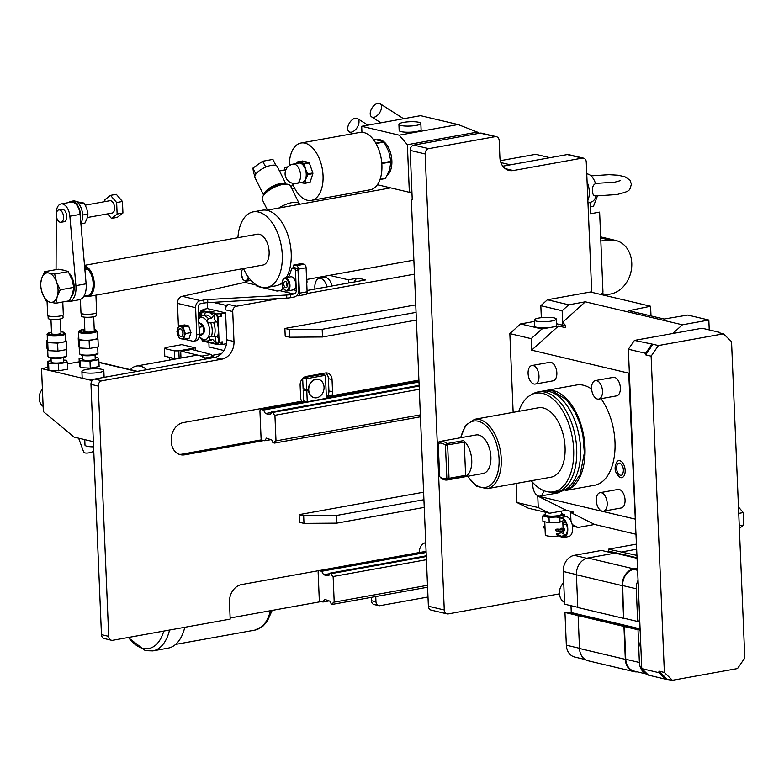 <?xml version="1.0" encoding="UTF-8"?>
<svg xmlns="http://www.w3.org/2000/svg" width="784" height="784" viewBox="0 0 784 784"><rect width="100%" height="100%" fill="white"/><g stroke="black" fill="none" stroke-linecap="round" stroke-linejoin="round"><path stroke-width="1.18" d="M233.985 341.501A15.67 12.603 -76.7 0 1 221.862 359.16L101.861 380.789A4.704 3.783 103.3 0 0 98.225 386.081L108.711 636.373A4.704 3.783 103.3 0 0 111.455 640.254L104.203 638.539A4.704 3.783 -76.7 0 1 101.459 634.658L90.964 384.366A4.704 3.783 -76.7 0 1 91.493 381.7A4.704 3.783 -76.7 0 1 92.512 380.22A4.704 3.783 -76.7 0 1 94.599 379.064L214.6 357.435A15.67 12.603 103.3 0 0 226.478 343.696A15.67 12.603 103.3 0 0 226.723 339.776L233.985 341.501L232.721 311.552L225.469 309.837A4.704 3.783 -76.7 0 1 229.104 304.545L225.273 305.231L213.062 302.34M371.42 600.691L375.957 601.769A4.704 3.783 103.3 0 0 378.711 605.65L374.174 604.572A4.704 3.783 -76.7 0 1 371.42 600.691L371.283 597.379M307.044 290.492L365.697 279.917L357.984 278.095A4.704 3.783 103.3 0 0 354.476 281.946M223.95 350.526L209.063 346.998L208.877 342.549M348.547 283.014L348.41 279.819L357.984 278.095M348.41 279.819L329.525 275.351M232.721 311.552A4.704 3.783 103.3 0 1 236.366 306.26L279.212 298.537M306.809 293.559L414.462 274.155M225.469 309.837L225.273 305.231M207.201 302.683L207.446 308.612L225.596 312.904L226.723 339.776M226.478 343.696L222.411 344.421L222.303 341.824L219.118 342.402A20.374 11.437 79.8 0 1 217.687 344.637L202.615 341.069A20.374 11.437 -100.2 0 1 201.684 339.501M225.596 312.904L221.127 313.718L221.235 316.315L218.05 316.893L219.118 342.402M222.411 344.421L220.882 344.058A20.374 11.437 -100.2 0 0 222.303 341.824M220.882 344.058L217.687 344.637M207.446 308.612L202.978 309.415L203.007 310.052M200.067 316.648L199.9 312.591A20.374 11.437 -100.2 0 1 201.331 310.356L216.404 313.923A20.374 11.437 79.8 0 1 218.05 316.893M201.331 310.356L204.516 309.778L202.978 309.415M221.127 313.718L216.404 313.923M214.081 312.042L209.387 311.199L214.081 312.042M221.235 316.315A20.374 11.437 -100.2 0 0 219.589 313.355M218.579 340.285A3.92 2.195 79.8 0 1 217.001 343.608A3.92 2.195 79.8 0 1 214.522 341.471L212.709 339.452L209.289 339.933L209.593 336.983L214.159 336.238L217.452 336.885A3.92 2.195 79.8 0 1 218.579 340.285M217.678 318.784A3.92 2.195 79.8 0 1 216.815 321.724L210.739 322.93C207.231 322.606 206.447 321.195 208.397 318.706L211.807 317.951L213.444 315.648A3.92 2.195 79.8 0 1 214.708 314.394A3.92 2.195 79.8 0 1 217.678 318.784M200.684 316.266A3.92 2.195 79.8 0 1 200.439 314.707A3.92 2.195 79.8 0 1 202.007 311.385A3.92 2.195 79.8 0 1 204.487 313.522L204.33 315.286M198.783 322.283L203.095 326.595L203.389 333.69L199.136 336.512L204.653 341.001L207.054 341.079A12.936 7.262 79.8 0 0 209.289 339.933M211.229 318.196A12.936 7.262 -100.2 0 0 205.3 315.119L202.468 315.629L198.617 318.275M201.89 315.756A3.92 2.195 79.8 0 1 201.713 314.472A3.92 2.195 79.8 0 1 202.684 311.444M216.707 321.822A3.92 2.195 79.8 0 1 214.414 317.481A3.92 2.195 79.8 0 1 215.384 314.453M217.609 343.323A3.92 2.195 79.8 0 1 215.316 338.982A3.92 2.195 79.8 0 1 216.061 336.169M201.018 323.625A5.488 3.077 79.8 0 1 204.134 327.918A5.488 3.077 79.8 0 1 203.399 333.621M202.066 324.821A4.861 2.724 79.8 0 1 203.605 332.328M203.095 326.595L199.391 327.261L199.293 334.66M198.969 326.771L199.391 327.261M203.389 333.69L199.685 334.356M199.283 334.082A7.84 4.4 79.8 0 1 196.137 340.726L193.579 341.187A7.84 4.4 -100.2 0 0 196.725 334.543L195.598 307.671A6.272 5.037 103.3 0 1 200.449 300.615L203.82 300.007A7.84 1.539 177.6 0 1 207.672 299.566L207.799 302.644A7.84 1.539 -2.4 0 0 203.948 303.075L200.577 303.682A3.136 2.519 103.3 0 0 198.156 307.21L199.283 334.082L196.725 334.543M178.429 326.673L177.458 303.379A6.272 5.037 103.3 0 1 182.3 296.313L244.882 282.387A3.136 2.519 -76.7 0 0 246.578 281.27M184.054 339.149L192.511 341.148A7.84 4.4 -100.2 0 0 193.579 341.187M282.759 287.248L282.583 287.209A3.136 2.519 -76.7 0 1 280.153 290.737L276.693 290.982L256.966 286.307L257.338 285.866L257.358 286.405M290.639 297.665L294.01 297.058A6.272 5.037 -76.7 0 0 298.861 289.992L298.018 270.039L295.47 270.5L296.303 290.452A3.136 2.519 -76.7 0 1 293.882 293.99L290.511 294.598L290.639 297.665A7.84 1.539 177.6 0 1 286.777 298.096L207.799 302.644M207.672 299.566L286.65 295.029A7.84 1.539 -2.4 0 0 290.511 294.598M279.947 284.278A37.622 21.119 -100.2 0 0 281.985 283.632M293.147 267.824A37.622 21.119 -100.2 0 0 293.765 265.002L296.489 265.649L304.153 264.267A3.136 1.764 79.8 0 1 306.093 267.765L307.103 291.795A3.136 1.764 79.8 0 1 305.838 294.451L298.185 295.833A3.136 1.764 -100.2 0 0 299.439 293.177L298.43 269.147A3.136 1.764 -100.2 0 0 296.489 265.649M296.734 295.578L297.753 295.813A3.136 1.764 -100.2 0 0 298.185 295.833M261.905 287.326L277.703 291.07M298.018 270.039A1.568 0.882 -100.2 0 0 297.048 268.285L294.245 267.618L291.697 268.079A39.19 22.001 79.8 0 1 288.336 277.232M304.153 264.267L301.428 263.62L293.765 265.002M587.098 181.986A15.67 8.8 79.8 0 1 589.303 191.629A15.67 8.8 -100.2 0 1 587.873 200.41L586.265 162.023A4.704 3.783 103.3 0 0 583.512 158.143L568.547 154.595A4.704 3.783 103.3 0 0 567.273 154.566L582.238 158.113L513.304 170.54A15.67 12.603 -76.7 0 1 509.051 170.432A15.67 12.603 -76.7 0 1 499.898 157.476L499.183 140.591A4.704 3.783 103.3 0 0 496.439 136.7A4.704 3.783 103.3 0 0 495.165 136.671L480.19 133.133A4.704 3.783 -76.7 0 1 481.474 133.162L496.439 136.7M502.799 166.188L567.273 154.566M411.914 191.855L409.356 192.305L407.366 144.707L477.329 132.094L479.602 133.231L413.815 145.099A4.704 3.783 103.3 0 0 410.179 150.391L412.237 199.528L411.326 199.312L412.217 199.156M586.755 173.901A14.269 8.007 79.8 0 1 595.556 183.632C593.282 184.701 592.263 187.121 592.498 190.904C592.567 194.501 593.762 196.167 596.065 195.902M587.99 203.183L591.665 201.851A14.269 8.007 -100.2 0 0 596.046 195.98M587.873 200.41L591.724 292.314M428.378 606.228L444.263 609.991A4.704 3.783 103.3 0 0 447.007 613.872L431.131 610.109A4.704 3.783 -76.7 0 1 428.378 606.228L411.326 199.312M271.538 412.453L265.423 413.55L263.473 410.052L260.758 409.405L259.916 410.728L261.072 438.364L262.042 440.118L263.855 440.549L184.71 454.808A15.67 12.603 103.3 0 1 180.457 454.71A15.67 12.603 103.3 0 1 171.294 441.755L171.235 440.226A15.67 12.603 103.3 0 1 183.358 422.566L301.654 401.241A7.84 6.301 103.3 0 1 300.644 397.557L300.125 385.277A7.84 6.301 103.3 0 1 306.191 376.447L325.34 372.998A7.84 6.301 103.3 0 1 327.467 373.047A7.84 6.301 103.3 0 1 332.044 379.525L332.553 391.804A7.84 6.301 103.3 0 1 331.857 395.802L418.901 380.113M418.989 382.024L263.473 410.052M420.361 414.873L275.997 440.892L274.919 415.285A2.822 1.588 79.8 0 1 273.273 412.364L271.558 411.963A2.822 1.588 79.8 0 1 270.421 414.148A2.822 1.588 79.8 0 1 269.804 414.05L269.5 414.52L265.423 413.55M419.293 389.266L274.919 415.285M420.44 416.784L274.557 443.078A2.822 1.588 79.8 0 1 275.694 440.892A2.822 1.588 79.8 0 1 275.997 440.892M270.852 439.667L264.767 440.765L266.452 438.119L270.872 439.706A2.822 1.588 79.8 0 1 272.852 442.676L274.557 443.078M179.115 454.289A15.67 12.603 103.3 0 0 181.986 454.171L261.846 439.775M299.645 401.604A7.84 6.301 103.3 0 0 300.311 402.27M314.08 397.664A9.408 7.556 -76.7 0 1 313.943 397.635A9.408 7.556 -76.7 0 1 308.514 390.628A9.408 7.556 -76.7 0 1 308.455 389.864A9.408 7.556 103.3 0 1 308.445 389.089L306.73 389.501L306.279 378.75L325.429 375.301L326.399 398.331L307.25 401.78L306.799 391.03L303.173 390.177L303.624 400.918L305.437 401.349L260.758 409.405M418.94 380.897L326.369 397.576M325.429 375.301L321.803 374.438L303.379 377.761M305.437 401.349L307.25 401.78M306.799 391.03L308.514 390.628M308.357 389.207L308.416 390.736M326.644 397.527A7.84 6.301 103.3 0 0 328.927 390.942L328.408 378.662A7.84 6.301 103.3 0 0 325.566 372.959M306.73 389.501L303.104 388.639L302.673 378.398M308.318 389.217A5.488 4.41 103.3 0 0 308.318 389.246L303.173 390.177M415.755 304.868L284.886 328.457L289.423 329.535L322.175 329.3L416.069 312.375M322.175 329.3L322.498 336.983L289.737 337.208L285.2 336.13L284.886 328.457M111.455 640.254A4.704 3.783 103.3 0 0 112.739 640.293L230.182 619.115L229.477 602.23A15.67 12.603 103.3 0 1 241.599 584.57L419.548 552.495A8.036 6.458 -76.7 0 1 425.722 542.685M423.605 492.205L299.116 514.637L303.653 515.715L336.414 515.49L423.919 499.712M336.414 515.49L336.738 523.163L303.976 523.389L299.439 522.32L299.116 514.637M314.962 289.061A10.976 6.164 -100.2 0 1 314.854 287.689A10.976 6.164 79.8 0 1 319.255 278.389L324.36 277.467A10.976 6.164 79.8 0 1 332.112 285.974M263.855 440.549L264.767 440.765M270.98 413.834L269.804 414.05M419.126 385.365L271.558 411.963M419.156 386.071L273.273 412.364M327.918 397.302A7.84 6.301 103.3 0 0 329.143 395.156L331.857 395.802M322.498 336.983L416.392 320.058M289.423 329.535L289.737 337.208M590.215 202.38L590.685 213.728L599.623 212.111L602.974 292.138L601.054 294.529M549.947 157.682L535.678 154.311L500.319 160.681M510.374 164.816L500.878 162.572M281.975 282.828A38.406 21.56 79.8 0 1 275.801 285.827L266.864 287.434A38.406 21.56 79.8 0 0 282.279 254.908A38.406 21.56 -100.2 0 0 253.242 211.847L262.179 210.239A38.406 21.56 -100.2 0 1 291.217 253.301A38.406 21.56 79.8 0 1 286.278 277.605M266.864 287.434A38.406 21.56 79.8 0 1 243.461 268.559M253.242 211.847A38.406 21.56 -100.2 0 0 237.905 237.709M84.476 296.048A15.67 8.8 -100.2 0 0 87.935 296.597L262.836 265.07A15.67 8.8 -100.2 0 0 269.128 251.791A15.67 8.8 -100.2 0 0 257.27 234.22L84.515 265.355M87.935 296.597A15.67 8.8 -100.2 0 0 94.237 283.318A15.67 8.8 79.8 0 0 84.554 265.825M84.643 266.923A14.886 8.359 -100.2 0 1 87.828 269.147A14.886 8.359 79.8 0 1 93.139 283.328A14.886 8.359 -100.2 0 1 88.915 295.245L83.937 296.146M84.888 269.676L87.828 269.147L84.78 268.422M56.281 214.64L56.291 213.023A11.76 6.595 79.8 0 1 61.025 203.948L71.246 202.115A11.76 6.595 79.8 0 1 80.076 214.395L86.122 283.818A17.238 9.682 79.8 0 1 79.282 299.743L69.07 301.585A17.238 9.682 79.8 0 1 66.189 301.36M80.84 223.244A12.544 7.036 -100.2 0 0 82.624 215.032A12.544 7.036 -100.2 0 0 73.147 200.969L71.099 201.341A12.544 7.036 -100.2 0 0 68.835 202.546M80.448 218.697A12.544 7.036 -100.2 0 0 80.585 215.394A12.544 7.036 -100.2 0 0 71.099 201.341M56.056 269.637L56.281 214.885M61.025 203.948A11.76 6.595 79.8 0 1 69.864 216.227L75.901 285.66A17.238 9.682 79.8 0 1 69.07 301.585M69.021 272.999A14.112 7.918 79.8 0 1 74.176 286.552A14.112 7.918 79.8 0 1 71.403 296.803M61.034 222.264L64.229 221.696A6.272 3.518 -100.2 0 0 66.689 215.639A6.272 3.518 -100.2 0 0 62.857 209.377A6.272 3.518 -100.2 0 0 62.005 209.348L58.81 209.926A6.272 3.518 -100.2 0 0 56.35 215.982A6.272 3.518 -100.2 0 0 60.182 222.235A6.272 3.518 79.8 0 0 61.034 222.264A6.272 3.518 79.8 0 0 63.494 216.217A6.272 3.518 79.8 0 0 59.662 209.955A6.272 3.518 -100.2 0 0 58.81 209.926M64.121 270.264L58.281 269.235L44.698 271.685L41.64 278.545L40.327 285.102L42.258 293.138A14.886 8.359 -100.2 0 0 50.029 302.203L55.87 303.222L57.183 296.675L60.241 289.815L56.575 282.083L54.645 274.047L68.228 271.597L64.121 270.264M54.645 274.047L48.804 273.028A14.886 8.359 -100.2 0 0 41.64 278.545A14.886 8.359 -100.2 0 0 42.258 293.138L45.923 300.86L50.029 302.203A14.886 8.359 79.8 0 0 57.183 296.675A14.886 8.359 79.8 0 0 56.575 282.083A14.886 8.359 79.8 0 0 48.804 273.028L44.698 271.685M60.241 289.815L73.814 287.365L71.893 279.32L68.228 271.597M55.87 303.222L69.453 300.772L72.5 293.912L73.814 287.365M76.371 201.655L84.143 203.095L78.959 204.026M80.889 223.793L84.986 223.058L87.073 218.364L87.965 213.885L86.652 208.377L84.143 203.095M82.634 215.081L87.965 213.885M87.318 217.531L112.102 213.062A6.272 3.518 79.8 0 0 114.562 207.015A6.272 3.518 79.8 0 0 110.73 200.753A6.272 3.518 -100.2 0 0 109.878 200.724L85.27 205.153M104.929 201.615L104.85 199.734L110.505 195.363L116.64 202.527L117.13 214.052L111.465 218.413L107.575 213.875M111.465 218.413L117.277 217.374L122.931 213.003L122.451 201.478L116.306 194.324L110.505 195.363M122.451 201.478L116.64 202.527M122.931 213.003L117.13 214.052M84.251 295.588A14.886 8.359 -100.2 0 0 88.915 295.245M597.428 196.01L593.488 206.319L590.401 206.868M319.274 599.603L320.244 601.357L322.969 602.004L324.654 599.358L329.084 600.946A2.822 1.588 79.8 0 1 331.054 603.915L332.759 604.317A2.822 1.588 79.8 0 1 333.906 602.132A2.822 1.588 79.8 0 1 334.2 602.132L333.131 576.524A2.822 1.588 79.8 0 1 331.475 573.604L329.77 573.202A2.822 1.588 79.8 0 1 328.633 575.387A2.822 1.588 79.8 0 1 328.006 575.289L327.712 575.76L323.625 574.79L321.685 571.291L318.961 570.644L318.118 571.967L319.274 599.603M427.995 597.026L379.985 605.679A4.704 3.783 103.3 0 1 378.711 605.65M375.957 601.769L375.742 596.575M321.195 601.583L230.133 617.998M426.084 551.338L318.961 570.644M93.365 441.676L74.029 437.1L43.345 411.59L41.542 368.598L91.444 380.407L91.493 381.7M91.444 380.407L92.512 380.22M94.119 379.191A10.976 2.156 177.6 0 1 84.182 378.692A10.976 2.156 177.6 0 1 82.153 377.535L81.899 371.4A10.976 2.156 -2.4 0 0 87.877 373.057A10.976 2.156 -2.4 0 0 99.215 372.439A10.976 2.156 177.6 0 0 103.821 370.479L104.086 376.624A10.976 2.156 177.6 0 1 103.223 377.516M41.542 368.598L47.844 367.461M67.385 363.933L79.223 361.796M82.634 358.004L79.096 358.651L79.38 365.56L80.409 367.647L90.268 368.137L99.117 366.54L98.823 359.631L97.804 357.543L95.158 357.416M51.127 360.66L47.579 361.297L47.873 368.206L48.892 370.293L58.761 370.783L67.6 369.195L67.316 362.286L66.287 360.199L63.651 360.062M81.899 371.4A10.976 2.156 -2.4 0 1 86.514 369.431A10.976 2.156 177.6 0 1 97.853 368.813A10.976 2.156 177.6 0 1 103.821 370.479M43.13 406.396A10.976 8.82 -76.7 0 1 42.405 389.207M93.58 446.851A10.976 2.156 177.6 0 1 84.986 445.106L84.76 439.638M146.716 369.676A29.155 16.366 -100.2 0 0 136.436 366.05A29.155 16.366 -100.2 0 0 130.379 369.656M205.565 359.062A29.155 16.366 -100.2 0 0 195.285 355.446L136.436 366.05M169.442 357.308L169.393 360.111M169.285 357.494L175.596 358.994M180.977 358.023L180.751 352.614A1.568 0.882 -100.2 0 1 181.388 351.281A1.568 0.882 -100.2 0 1 181.594 351.291L201.86 356.093A9.408 5.282 -100.2 0 1 204.722 358.063L205.506 359.003M191.394 349.527A1.568 0.882 79.8 0 1 191.6 349.439A1.568 0.882 79.8 0 1 191.806 349.448L211.014 354.437L213.905 357.563M179.134 358.357L178.821 350.86L195.422 347.871L195.52 350.33M178.066 358.543L174.773 358.572L174.46 350.889L164.473 348.527L165.218 347.635L181.81 344.646L195.422 347.871M221.48 353.672L212.307 355.328M174.46 350.889L178.821 350.86M164.473 348.527L164.797 356.21L174.773 358.572M93.766 451.261A7.84 2.95 160 0 1 83.633 451.907L78.635 438.187M93.688 316.746L94.286 330.966A4.704 0.921 177.6 0 1 91.032 331.985A4.704 0.921 177.6 0 1 85.75 331.848A4.704 0.921 177.6 0 1 85.064 331.593A4.704 0.921 177.6 0 1 83.075 330.926A4.704 0.921 177.6 0 1 84.839 330.123M97.04 331.113L97.334 338.022A9.251 1.823 -2.4 0 1 90.934 340.021A9.251 1.823 -2.4 0 1 80.556 339.766A9.251 1.823 177.6 0 1 78.851 338.796L78.557 331.887A9.251 1.823 -2.4 0 0 80.272 332.857A9.251 1.823 -2.4 0 0 90.65 333.112A9.251 1.823 -2.4 0 0 97.04 331.113L94.217 329.358A8.467 1.666 -2.4 0 1 94.658 329.486A8.467 1.666 -2.4 0 1 92.669 331.887A8.467 1.666 -2.4 0 1 80.879 331.975A8.467 1.666 -2.4 0 1 84.799 329.29L80.213 330.221L78.557 331.887M78.812 337.816L78.224 337.914L79.243 340.001L89.111 340.491L97.961 338.904L97.314 337.581M79.243 340.001L79.586 347.988L78.557 345.901L78.224 337.914M79.586 347.988L89.445 348.478L89.111 340.491M89.445 348.478L98.294 346.881L97.961 338.904M95.06 354.956L95.227 358.876A6.272 1.235 -2.4 0 1 90.885 360.238A6.272 1.235 -2.4 0 1 83.849 360.062A6.272 1.235 177.6 0 1 82.692 359.405L82.536 355.485M79.096 358.651L80.115 360.728L89.984 361.228L98.823 359.631M90.268 368.137L89.984 361.228M80.409 367.647L80.115 360.728M96.275 312.904L96.383 315.491A7.448 1.46 -2.4 0 1 91.228 317.108A7.448 1.46 -2.4 0 1 82.879 316.903A7.448 1.46 177.6 0 1 81.497 316.119L81.389 313.531M95.922 295.156L96.638 312.404A7.84 1.539 -2.4 0 1 91.218 314.1A7.84 1.539 -2.4 0 1 82.428 313.884A7.84 1.539 177.6 0 1 80.977 313.061L80.409 299.419M58.761 370.783L58.467 363.874L67.316 362.286M48.892 370.293L48.598 363.384L58.467 363.874M47.579 361.297L48.598 363.384M51.019 358.141L51.185 362.051A6.272 1.235 177.6 0 0 52.342 362.708A6.272 1.235 -2.4 0 0 59.378 362.884A6.272 1.235 -2.4 0 0 63.71 361.532L63.543 357.612M47.295 340.462L46.717 340.57L47.05 348.557L48.069 350.644L57.938 351.134L66.777 349.537L66.444 341.55L65.797 340.236M46.717 340.57L47.736 342.657L57.595 343.147L66.444 341.55M51.499 332.181L47.236 333.857L47.334 341.452A9.251 1.823 177.6 0 0 49.049 342.422A9.251 1.823 -2.4 0 0 59.427 342.677A9.251 1.823 -2.4 0 0 65.817 340.677L65.533 333.768L63.367 332.151L60.897 331.779M57.938 351.134L57.595 343.147M48.069 350.644L47.736 342.657M60.358 318.97L60.956 333.19A4.704 0.921 177.6 0 1 57.702 334.209A4.704 0.921 177.6 0 1 52.43 334.072A4.704 0.921 177.6 0 1 51.558 333.582L50.96 319.362M62.945 315.129L63.053 317.716A7.448 1.46 -2.4 0 1 57.908 319.333A7.448 1.46 -2.4 0 1 49.549 319.117A7.448 1.46 177.6 0 1 48.177 318.343L48.069 315.746M62.779 301.977L63.318 314.629A7.84 1.539 -2.4 0 1 57.898 316.324A7.84 1.539 -2.4 0 1 49.098 316.109A7.84 1.539 177.6 0 1 47.657 315.286L47.069 301.321M426.133 552.465L321.685 571.291M329.741 573.692L323.625 574.79M329.055 600.907L322.969 602.004M427.505 585.315L334.2 602.132M426.437 559.707L333.131 576.524M427.584 587.226L332.759 604.317M329.182 575.074L328.006 575.289M426.271 555.807L329.77 573.202M426.3 556.513L331.475 573.604M559.462 593.86L448.281 613.901A4.704 3.783 103.3 0 1 447.007 613.872M444.263 609.991L425.144 153.938A4.704 3.783 103.3 0 1 428.779 148.637L495.165 136.671M583.512 158.143A4.704 3.783 103.3 0 0 582.238 158.113M638.058 580.356L639.715 619.879L639.136 619.987L639.195 621.212L637.657 621.487L636.285 588.784A14.337 11.525 -76.7 0 1 638.058 580.356L628.729 373.155L531.65 350.174L531.17 338.659L509.845 333.602L513.148 412.345M516.127 483.483L516.93 502.515L528.308 508.199L549.623 513.246L566.215 510.257L537.765 496.047L634.844 519.037M541.332 317.677L540.833 305.691L547.418 299.762L590.421 292.011L650.593 306.26L651.004 315.932M509.845 333.602L520.586 323.939L534.404 321.44M377.388 184.74L409.356 192.305M407.366 144.707L399.183 135.171L361.679 126.293L420.587 115.669L458.091 124.548L477.329 132.094M479.602 133.231L480.19 133.133M399.183 135.171L458.091 124.548M361.679 126.293L361.934 132.271M377.555 139.728L377.643 139.719A18.806 10.564 79.8 0 1 380.211 139.797A18.806 10.564 79.8 0 1 391.285 155.859A18.806 10.564 79.8 0 1 387.188 175.4M421.096 129.585A10.976 2.156 177.6 0 1 416.48 131.545A10.976 2.156 177.6 0 1 405.142 132.163A10.976 2.156 177.6 0 1 399.164 130.507L398.909 124.362A10.976 2.156 -2.4 0 0 404.887 126.028A10.976 2.156 -2.4 0 0 416.226 125.401A10.976 2.156 177.6 0 0 420.832 123.441L421.096 129.585M398.909 124.362A10.976 2.156 -2.4 0 1 403.525 122.392A10.976 2.156 177.6 0 1 414.863 121.775A10.976 2.156 177.6 0 1 420.832 123.441M371.655 116.904A7.84 4.488 122.6 0 0 380.407 111.377A7.84 4.488 -57.4 0 0 380.093 103.704A7.84 4.488 -57.4 0 0 371.332 109.231A7.84 4.488 122.6 0 0 371.655 116.904L380.906 122.823M349.125 131.79A7.84 4.488 122.6 0 0 357.876 126.263A7.84 4.488 -57.4 0 0 357.563 118.59A7.84 4.488 -57.4 0 0 348.811 124.117A7.84 4.488 122.6 0 0 349.125 131.79L352.232 133.78M381.818 163.562L390.902 161.925L389.521 169.903L385.561 178.34A21.55 12.103 -100.2 0 1 385.277 178.556L380.015 179.507M301.007 143.021L359.856 132.408A29.155 16.366 79.8 0 1 381.896 165.101A29.155 16.366 -100.2 0 1 370.195 189.797L311.346 200.4A29.155 16.366 -100.2 0 0 323.047 175.704A29.155 16.366 79.8 0 0 301.007 143.021A29.155 16.366 79.8 0 0 289.257 165.718M292.412 183.231A29.155 16.366 -100.2 0 0 311.346 200.4M310.101 182.172A11.564 6.488 79.8 0 1 309.758 182.437L304.78 183.338A11.564 6.488 -100.2 0 0 305.133 183.064L310.101 182.172L312.875 173.646A11.564 6.488 79.8 0 0 312.845 172.941L309.298 162.925A11.564 6.488 79.8 0 0 308.916 162.474L302.595 160.985L297.626 161.876L303.947 163.376L308.916 162.474M296.528 163.493L297.273 162.151A11.564 6.488 79.8 0 1 297.626 161.876M309.298 162.925L304.329 163.817A11.564 6.488 -100.2 0 0 303.947 163.376M304.329 163.817L305.456 168.942L307.877 173.832L312.845 172.941M312.875 173.646L307.906 174.548A11.564 6.488 -100.2 0 0 307.877 173.832M307.906 174.548L305.878 178.919L305.133 183.064M304.78 183.338L300.733 182.643M297.273 163.356A10.192 5.723 79.8 0 1 300.145 162.739A10.192 5.723 -100.2 0 1 305.456 168.942A10.192 5.723 -100.2 0 1 305.878 178.919A10.192 5.723 -100.2 0 1 300.978 182.701A10.192 5.723 79.8 0 1 300.752 182.643M298.822 163.082A9.8 5.498 79.8 0 1 300.154 163.121A9.8 5.498 -100.2 0 1 306.142 172.911A9.8 5.498 -100.2 0 1 302.301 182.358L296.617 183.387A9.8 5.498 -100.2 0 0 300.458 173.93A9.8 5.498 -100.2 0 0 294.48 164.15A9.8 5.498 79.8 0 0 293.138 164.101L298.822 163.082M372.949 138.993L383.739 141.708L375.771 143.139M375.987 143.511L384.042 142.061A21.55 12.103 -100.2 0 0 383.739 141.708M384.042 142.061L388.746 151.479L390.883 161.357L381.769 162.994M390.902 161.925A21.55 12.103 -100.2 0 0 390.883 161.357M380.073 179.33L385.561 178.34M549.623 513.246L538.245 507.562L537.765 496.047M538.245 507.562L516.93 502.515M547.281 390.265L576.485 385.003A50.94 28.596 79.8 0 1 591.636 389.099M601.014 398.674A50.94 28.596 79.8 0 1 614.999 442.127A50.94 28.596 -100.2 0 1 594.556 485.276L565.352 490.539M619.83 460.737A8.624 4.841 79.8 0 1 625.171 470.38A8.624 4.841 79.8 0 1 620.536 477.642A8.624 4.841 79.8 0 1 619.938 477.446C614.666 472.938 613.715 467.636 617.067 461.551A8.624 4.841 79.8 0 1 619.83 460.737M535.207 384.052L553.083 380.828A9.408 5.282 -100.2 0 0 556.767 371.753A9.408 5.282 -100.2 0 0 551.025 362.365A9.408 5.282 -100.2 0 0 549.741 362.316L531.875 365.54A9.408 5.282 -100.2 0 0 528.181 374.615A9.408 5.282 -100.2 0 0 533.924 384.013A9.408 5.282 79.8 0 0 535.207 384.052A9.408 5.282 79.8 0 0 538.902 374.977A9.408 5.282 79.8 0 0 533.159 365.579A9.408 5.282 -100.2 0 0 531.875 365.54M598.721 399.085L616.587 395.871A9.408 5.282 -100.2 0 0 620.281 386.786A9.408 5.282 -100.2 0 0 614.538 377.398A9.408 5.282 -100.2 0 0 613.255 377.359L595.379 380.583A9.408 5.282 -100.2 0 0 591.695 389.658A9.408 5.282 -100.2 0 0 597.437 399.046A9.408 5.282 79.8 0 0 598.721 399.085A9.408 5.282 79.8 0 0 602.406 390.011A9.408 5.282 79.8 0 0 596.663 380.622A9.408 5.282 -100.2 0 0 595.379 380.583M543.596 490.559A9.408 5.282 79.8 0 1 539.911 496.145L557.777 492.92A9.408 5.282 -100.2 0 0 559.933 491.509M603.415 511.188L621.291 507.963A9.408 5.282 -100.2 0 0 624.975 498.879A9.408 5.282 -100.2 0 0 619.233 489.49A9.408 5.282 -100.2 0 0 617.949 489.451L600.083 492.675A9.408 5.282 -100.2 0 0 596.389 501.75A9.408 5.282 -100.2 0 0 602.132 511.139A9.408 5.282 79.8 0 0 603.415 511.188A9.408 5.282 79.8 0 0 607.11 502.103A9.408 5.282 79.8 0 0 601.357 492.715A9.408 5.282 -100.2 0 0 600.083 492.675M531.17 338.659L541.901 328.986L520.586 323.939M541.901 328.986L558.482 325.997L565.264 327.604L565.597 325.497L562.638 322.253L585.325 301.82L682.403 324.811L708.824 320.048L709.236 329.907M565.538 326.516A15.67 3.077 -2.4 0 0 562.765 325.223L556.464 323.733M551.916 327.183A10.976 2.156 177.6 0 1 540.578 327.8A10.976 2.156 177.6 0 1 534.6 326.134L534.345 319.99A10.976 2.156 -2.4 0 0 540.313 321.656A10.976 2.156 -2.4 0 0 551.652 321.038A10.976 2.156 177.6 0 0 556.268 319.078L556.522 325.213A10.976 2.156 177.6 0 1 551.916 327.183M534.345 319.99A10.976 2.156 -2.4 0 1 538.951 318.03A10.976 2.156 177.6 0 1 550.29 317.412A10.976 2.156 177.6 0 1 556.268 319.078M531.65 350.174L558.482 325.997M628.729 373.155L629.346 372.606L628.376 349.243L634.432 340.413L672.741 333.514L682.403 324.811M720.055 333.004L719.33 332.298L718.056 332.534L723.495 333.817L658.393 345.558L651.122 356.152L645.673 354.858L652.945 344.264L658.393 345.558M652.945 344.264L634.432 340.413M719.33 332.298L702.092 328.222L672.741 333.514M666.978 679.013L658.932 671.182L659.001 672.711L665.704 679.238L672.417 680.296L737.528 668.566L744.8 657.972L731.541 341.657L723.495 333.817M665.704 679.238L648.466 675.161L641.763 668.634L659.001 672.711M658.932 671.182L664.371 672.466L672.417 680.296M651.671 344.499L645.614 353.329L645.673 354.858M664.371 672.466L651.122 356.152M639.715 619.879L641.763 668.634M635.501 519.361L629.346 372.606M645.614 353.329L628.376 349.243M640.91 648.397A7.84 6.301 -76.7 0 1 639.989 644.889A7.84 6.301 -76.7 0 1 640.606 641.106M639.381 662.49L625.769 659.266A14.337 11.525 -76.7 0 0 634.148 671.114L647.574 674.299A14.337 11.525 -76.7 0 1 639.381 662.49L638.009 629.777L639.538 629.503L566.499 612.206L564.97 612.48L638.009 629.777M640.165 630.63L639.587 630.728L639.538 629.503M637.549 568.184L633.746 568.87A14.886 11.966 -76.7 0 0 622.231 585.638L623.603 618.351L622.682 585.56A14.337 11.525 -76.7 0 1 633.776 569.4L637.568 568.723M640.087 628.886L571.281 612.588L569.468 612.912M625.769 659.266L624.397 626.553M637.274 671.859A14.886 11.966 -76.7 0 1 634.021 671.653A14.886 11.966 -76.7 0 1 625.318 659.344L623.956 626.641M637.118 557.806L608.511 551.034L608.433 549.192L635.618 544.282A14.337 11.525 -76.7 0 1 636.539 544.165M637.01 555.425L608.433 549.192M609.55 551.279L609.589 552.338M637.137 558.326L615.126 553.112L587.931 558.012A14.886 11.966 -76.7 0 0 576.416 574.79L577.788 607.492L623.603 618.351M613.843 553.347L601.534 550.427L574.349 555.327A14.337 11.525 -76.7 0 0 563.255 571.487L564.627 604.19L577.779 607.306M637.657 621.487L624.054 618.262M585.197 659.52L574.721 657.041A14.337 11.525 -76.7 0 1 566.342 645.193L564.97 612.48M570.987 605.699L571.281 612.588M622.016 551.877L636.755 549.212M634.021 671.653L588.206 660.794A14.886 11.966 -76.7 0 1 579.503 648.495L578.131 615.793M563.814 582.571C560.834 585.423 559.374 589.039 559.433 593.41C559.737 597.751 561.481 600.789 564.656 602.533M636.128 534.296L594.654 524.467L578.073 527.456L572.506 526.142M566.665 524.761L562.892 523.869M562.814 522.017L565.921 522.752M578.073 527.456L572.193 524.525M570.968 521.105L570.615 512.462C573.28 513.059 574.074 512.863 572.986 511.864L566.215 510.257M594.654 524.467L570.615 512.462L570.566 511.286M573.437 512.501L572.986 511.864M561.256 511.148L561.481 514.196A8.016 1.578 177.6 0 1 555.964 515.941A8.016 1.578 177.6 0 1 546.948 515.725A8.016 1.578 -2.4 0 1 545.468 514.872L545.439 512.256M545.458 513.902A9.408 1.852 -2.4 0 0 544.076 514.941A9.408 1.852 -2.4 0 0 556.189 516.205L561.462 517.46L566.362 516.578L561.079 515.323A9.408 1.852 -2.4 0 0 562.873 514.157A9.408 1.852 -2.4 0 0 561.413 513.236M562.873 514.157L562.902 514.921A9.408 1.852 177.6 0 1 562.295 515.617M544.076 514.941L544.116 515.705A9.408 1.852 -2.4 0 0 545.85 516.695L548.996 517.44L554.396 517.117A9.408 1.852 177.6 0 1 545.85 516.695L542.704 515.95L544.096 515.294M556.219 516.979A9.408 1.852 177.6 0 1 554.396 517.117L556.346 517.009L556.189 516.205M561.462 517.46A10.192 5.723 79.8 0 1 567.685 527.632A10.192 5.723 79.8 0 1 563.686 537.461A10.192 5.723 79.8 0 1 561.158 536.971L556.718 534.482L556.679 533.698L561.217 536.236A9.408 5.282 -100.2 0 0 563.549 536.697A9.408 5.282 -100.2 0 0 567.244 527.612A9.408 5.282 -100.2 0 0 561.491 518.224L556.346 517.009M542.704 515.95L542.93 521.321L549.221 522.81L560.021 522.173L559.835 517.832M549.221 522.81L548.996 517.44M565.793 535.178L561.579 532.816L556.679 533.698M559.11 535.815A9.016 1.774 177.6 0 1 546.977 535.835A9.016 1.774 -2.4 0 1 545.311 534.884L544.762 521.762M560.766 528.504L562.853 529.092L562.197 529.376L557.444 529.102A9.016 1.774 177.6 0 1 555.866 529.259L557.963 529.759A3.136 0.617 177.6 0 0 562.334 529.729L563.098 529.592A3.136 0.617 177.6 0 0 564.421 529.024A3.136 0.617 177.6 0 0 563.843 528.7L561.746 528.2A9.016 1.774 177.6 0 1 560.766 528.504L560.815 529.592M555.866 529.259L555.934 530.797L558.032 531.287A3.136 0.617 177.6 0 0 562.402 531.258L563.167 531.121A3.136 0.617 177.6 0 0 564.48 530.562L564.421 529.024M560.021 522.173L564.313 520.155M564.372 516.107L564.313 514.676L562.883 514.343M562.314 515.617L564.313 514.676M566.362 516.578A10.192 5.723 79.8 0 1 572.585 526.75A10.192 5.723 79.8 0 1 568.586 536.579L563.686 537.461M544.968 526.681L543.782 526.397L544.949 526.191M545.027 528.21L543.851 527.936L543.782 526.397M628.807 310.68L650.593 306.26M628.337 310.572L664.087 319.039L687.793 315.06L708.824 320.048M562.765 325.223L562.157 310.738L568.733 304.809L585.325 301.82M568.733 304.809L547.418 299.762M739.263 525.809L743.781 524.986L739.371 528.396M738.744 513.393L743.261 512.579L743.781 524.986M738.469 506.993L743.261 512.579M562.157 310.738L540.833 305.691M547.497 390.265A50.94 28.596 79.8 0 1 585.001 447.527A50.94 28.596 -100.2 0 1 565.568 490.47M542.009 391.216A50.94 28.596 79.8 0 1 580.532 448.33A50.94 28.596 -100.2 0 1 560.09 491.49L556.258 492.176A50.94 28.596 -100.2 0 0 576.71 449.026A50.94 28.596 79.8 0 0 538.187 391.912L542.009 391.216M518.753 411.335A50.107 28.126 79.8 0 1 530.895 394.92L533.218 393.666A50.94 28.596 79.8 0 1 538.187 391.912M531.258 480.759A50.107 28.126 -100.2 0 0 548.379 491.901L550.985 492.264A50.94 28.596 -100.2 0 0 556.258 492.176M548.379 491.901A50.107 28.126 -100.2 0 0 573.663 449.369A50.107 28.126 79.8 0 0 530.895 394.92M538.412 407.798A35.27 19.796 79.8 0 1 565.078 447.341A35.27 19.796 -100.2 0 1 550.927 477.211L487.089 488.716A35.27 19.796 -100.2 0 0 501.25 458.846A35.27 19.796 -100.2 0 0 474.585 419.303L538.412 407.798M440.412 477.505A1.568 0.882 -100.2 0 0 440.52 477.632A1.568 0.882 -100.2 0 0 440.647 477.76A19.59 10.996 79.8 0 0 444.616 479.877A19.59 10.996 -100.2 0 0 447.292 479.965L483.032 473.516A19.59 10.996 -100.2 0 0 490.725 454.612A19.59 10.996 -100.2 0 0 478.759 435.042A19.59 10.996 -100.2 0 0 476.084 434.953L440.343 441.402A19.59 10.996 79.8 0 1 443.009 441.49A19.59 10.996 -100.2 0 1 446.978 443.597A1.568 0.882 -100.2 0 1 447.635 445.185L449.026 478.318L465.618 475.329A1.568 0.882 79.8 0 1 465.088 476.633A19.59 10.996 79.8 0 0 471.752 460.375A19.59 10.996 79.8 0 0 463.579 440.608A1.568 0.882 79.8 0 1 464.236 442.186L465.618 475.329M447.292 479.965A19.59 10.996 -100.2 0 0 448.487 479.622A1.568 0.882 -100.2 0 0 449.026 478.318L446.841 478.338L445.449 445.194A18.022 10.123 -100.2 0 0 438.236 443.489L438.726 442.225A1.568 0.882 -100.2 0 1 439.138 441.745A19.59 10.996 79.8 0 1 440.343 441.402M439.138 441.745L438.236 443.489L439.628 476.623A18.022 10.123 -100.2 0 0 446.841 478.338L448.487 479.622L465.088 476.633M619.928 463.168A6.154 3.45 79.8 0 1 620.36 463.315C623.525 466.617 624.201 470.4 622.398 474.643A6.154 3.45 79.8 0 1 620.428 475.222A6.154 3.45 79.8 0 1 616.616 468.352A6.154 3.45 79.8 0 1 619.928 463.168M532.963 482.719A9.408 5.282 -100.2 0 0 538.628 496.105A9.408 5.282 79.8 0 0 539.911 496.145M184.789 627.298A45.452 25.519 79.8 0 1 168.07 648.152L152.831 650.906A45.452 25.519 79.8 0 0 169.54 630.052M319.255 278.389A10.976 6.164 79.8 0 1 327.006 286.895M601.877 293.5A27.43 22.05 103.3 0 0 603.102 293.843A27.43 22.05 103.3 0 0 630.885 272.234A27.43 22.05 103.3 0 0 615.744 240.453A27.43 22.05 103.3 0 0 609.746 240.071L600.828 240.982M336.738 523.163L424.242 507.395M303.653 515.715L303.976 523.389M306.279 378.75L303.104 377.996M318.549 379.397A9.408 7.556 103.3 0 1 324.047 387.169A9.408 7.556 -76.7 0 1 314.217 397.704A9.408 7.556 -76.7 0 1 308.729 389.932A9.408 7.556 103.3 0 1 318.549 379.397L318.284 379.338A9.408 7.556 -76.7 0 1 318.422 379.368M308.445 389.089A9.408 7.556 -76.7 0 1 318.284 379.338M413.874 260.141L306.583 279.486A3.92 2.195 79.8 0 1 306.75 283.504M282.583 287.209L282.563 286.709M295.47 270.5A1.568 0.882 -100.2 0 0 294.5 268.745L291.697 268.079M292.216 289.874L293.52 289.796A6.664 3.744 79.8 0 0 295.715 283.132A6.664 3.744 79.8 0 0 291.687 276.821A6.664 3.744 79.8 0 0 290.786 276.791L284.935 277.85C280.721 282.348 281.142 286.709 286.209 290.923L287.297 290.962A6.664 3.744 -100.2 0 0 289.913 284.523A6.664 3.744 -100.2 0 0 285.837 277.879A6.664 3.744 -100.2 0 0 284.935 277.85M285.454 281.427A3.136 1.764 -100.2 0 0 285.023 281.417A3.136 1.764 -100.2 0 0 283.798 284.435A3.136 1.764 -100.2 0 0 285.709 287.571A3.136 1.764 79.8 0 0 286.14 287.581A3.136 1.764 79.8 0 0 287.365 284.553A3.136 1.764 79.8 0 0 285.454 281.427M286.483 282.181A3.136 1.764 -100.2 0 0 287.238 286.356M186.906 325.38L184.446 324.948L178.801 325.968L176.959 331.612L179.311 338.257L183.505 339.247L189.15 338.227L190.992 332.583L188.64 325.948L186.906 325.38M183.505 339.247L185.338 333.602L182.986 326.957L188.64 325.948M182.986 326.957L178.801 325.968M185.338 333.602L190.992 332.583M180.526 326.536A6.272 3.518 -100.2 0 0 177.517 328.859A6.272 3.518 -100.2 0 0 177.772 335.003A6.272 3.518 -100.2 0 0 181.045 338.815A6.272 3.518 79.8 0 0 184.054 336.493A6.272 3.518 79.8 0 0 183.799 330.348A6.272 3.518 79.8 0 0 180.526 326.536M181.378 336.542A3.92 2.195 -100.2 0 0 181.476 336.532A3.92 2.195 -100.2 0 0 183.015 332.749A3.92 2.195 -100.2 0 0 180.624 328.839A3.92 2.195 -100.2 0 0 180.085 328.819A3.92 2.195 -100.2 0 0 179.997 328.839M180.428 328.868A3.92 2.195 -100.2 0 0 179.899 328.849A3.92 2.195 -100.2 0 0 178.36 332.632A3.92 2.195 -100.2 0 0 180.751 336.552A3.92 2.195 79.8 0 0 181.29 336.561A3.92 2.195 79.8 0 0 182.829 332.779A3.92 2.195 79.8 0 0 180.428 328.868M200.028 312.355L198.636 312.61L198.852 317.863M199.91 312.904L198.636 312.61M267.462 210.083L262.395 199.842A15.67 5.939 -26.3 0 1 263.669 195.187A15.67 5.939 -26.3 0 1 278.438 185.612A15.67 5.939 -26.3 0 1 290.482 185.926L299.498 204.124A15.67 5.939 -26.3 0 1 299.566 204.291M278.81 208.034A15.67 5.939 -26.3 0 1 299.498 204.124M265.58 193.099A11.368 4.302 153.7 0 1 280.006 184.554A11.368 4.302 -26.3 0 1 283.191 184.377M283.298 184.358A10.898 4.126 153.7 0 0 279.614 184.416A10.898 4.126 153.7 0 0 265.492 193.178M263.787 195.04A12.466 4.724 -26.3 0 1 265.002 192.119A12.466 4.724 -26.3 0 1 275.792 184.857A12.466 4.724 -26.3 0 1 285.807 184.132M263.669 195.187L254.967 177.625A12.466 4.724 -26.3 0 1 255.839 174.117A12.466 4.724 -26.3 0 1 255.986 173.921A12.466 4.724 -26.3 0 1 256.143 173.715A12.466 4.724 -26.3 0 1 265.149 167.335A12.466 4.724 -26.3 0 1 265.825 167.041A12.466 4.724 -26.3 0 1 275.449 165.306A12.466 4.724 -26.3 0 1 275.811 165.414A12.466 4.724 -26.3 0 1 277.301 166.561L286.003 184.122M293.098 184.965A8.467 4.753 79.8 0 1 291.295 186.063L290.609 186.19M275.792 165.248L272.901 159.397L262.581 161.259L265.825 167.041M255.819 173.95L252.918 168.099L262.581 161.259M254.937 175.812L253.585 173.088L252.918 168.099M291.707 188.395L294.578 188.131M287.679 167.1L284.778 167.374A12.387 6.948 -100.2 0 0 284.631 167.57L284.19 170.148M284.778 167.374L287.973 166.796M236.366 306.26L229.104 304.545M214.522 341.471A15.278 8.575 79.8 0 1 207.299 341.03M217.452 336.885A15.278 8.575 -100.2 0 0 216.815 321.724M204.487 313.522A15.278 8.575 79.8 0 1 213.444 315.648M202.468 315.629A12.936 7.262 79.8 0 1 204.222 315.687A12.936 7.262 79.8 0 1 208.397 318.706M214.159 336.238A12.936 7.262 -100.2 0 0 213.571 322.41M207.054 341.079L209.887 340.57A12.936 7.262 -100.2 0 0 212.121 339.423M198.636 318.814A11.388 6.39 79.8 0 1 202.488 317.52A11.388 6.39 79.8 0 1 209.544 330.24A11.388 6.39 79.8 0 1 203.428 339.825A11.388 6.39 79.8 0 1 199.263 336.493M210.739 322.93A12.936 7.262 79.8 0 1 211.317 336.748M203.82 300.007L203.948 303.075M177.458 303.379L195.598 307.671M182.3 296.313L200.449 300.615M293.882 293.99L280.153 290.737M256.691 285.18L244.882 282.387M299.439 293.177L307.103 291.795M298.43 269.147L306.093 267.765M328.408 378.662L332.044 379.525M181.986 454.171L184.71 454.808M328.927 390.942L332.553 391.804M69.864 216.227L80.076 214.395M75.901 285.66L86.122 283.818M108.711 636.373L101.459 634.658M98.225 386.081L90.964 384.366M101.861 380.789L94.599 379.064M98.941 362.492L136.818 371.459M213.248 356.534L204.722 358.063M211.014 354.437L201.86 356.093M191.806 349.448L181.594 351.291M79.478 353.692L81.644 355.309C90.278 356.847 98.931 354.525 97.951 352.918A9.251 1.823 177.6 0 1 91.561 354.917A9.251 1.823 177.6 0 1 81.183 354.662A9.251 1.823 177.6 0 1 79.478 353.692L79.204 347.214M97.196 353.682A8.467 1.666 177.6 0 1 91.434 355.544A8.467 1.666 177.6 0 1 81.85 355.309M65.689 356.338A8.467 1.666 177.6 0 1 59.927 358.19A8.467 1.666 177.6 0 1 50.343 357.965M47.961 356.348L50.127 357.965C58.761 359.503 67.414 357.171 66.444 355.573A9.251 1.823 177.6 0 1 60.045 357.573A9.251 1.823 177.6 0 1 49.666 357.318A9.251 1.823 177.6 0 1 47.961 356.348L47.687 349.87M47.05 334.543A9.251 1.823 -2.4 0 0 48.755 335.513A9.251 1.823 -2.4 0 0 59.133 335.768A9.251 1.823 -2.4 0 0 65.533 333.768M51.499 332.2A8.467 1.666 -2.4 0 0 49.363 334.631A8.467 1.666 -2.4 0 0 61.152 334.543A8.467 1.666 -2.4 0 0 63.151 332.142A8.467 1.666 -2.4 0 0 60.897 331.808M214.6 357.435L221.862 359.16M410.179 150.391L425.144 153.938M513.304 170.54L505.2 168.619M413.815 145.099L428.779 148.637M637.637 570.321L633.776 569.4M636.285 588.784L622.682 585.56M636.559 544.508L635.618 544.282M586.804 558.286L574.349 555.327M633.746 568.87L587.931 558.012M622.231 585.638L576.416 574.79M576.407 574.603L563.255 571.487M579.494 648.309L566.342 645.193M625.318 659.344L579.503 648.495M561.217 536.236L565.578 535.452M557.963 529.759L558.032 531.287M562.334 529.729L562.402 531.258M563.098 529.592L563.167 531.121M467.891 476.251A33.702 18.924 -100.2 0 0 488.951 486.168A33.702 18.924 -100.2 0 0 499.065 458.856A33.702 18.924 -100.2 0 0 481.895 422.694A33.702 18.924 -100.2 0 0 460.933 437.688M463.579 440.608L446.978 443.597L445.449 445.194L464.236 442.186M270.441 610.726A43.1 24.196 79.8 0 1 254.673 630.16L175.626 644.409M163.768 631.091A42.405 23.804 79.8 0 1 142.923 648.348A42.405 23.804 79.8 0 1 128.488 637.451M609.746 240.071L600.701 237.934M245.559 281.26A6.664 3.744 -100.2 0 0 246.47 281.289A6.664 3.744 -100.2 0 0 248.979 277.957M297.048 268.285L294.5 268.745M286.65 295.029L286.777 298.096M296.303 290.452L293.52 289.796M286.385 290.933A6.664 3.744 -100.2 0 0 287.297 290.962L293.138 289.904M285.337 278.614A6.007 3.371 -100.2 0 0 282.103 283.671A6.007 3.371 -100.2 0 0 285.827 290.384A6.007 3.371 -100.2 0 0 289.061 285.317A6.007 3.371 -100.2 0 0 285.337 278.614M243.628 268.932A6.007 3.371 -100.2 0 0 241.335 274.772A6.007 3.371 -100.2 0 0 245 280.721A6.007 3.371 -100.2 0 0 248.205 276.909M370.42 597.526L371.302 597.741M390.648 187.876L266.58 210.239M98.931 362.218L137.474 371.342M191.6 349.439L181.388 351.281M84.29 317.138L84.897 331.583M97.951 352.918L97.706 346.989M66.444 355.573L66.189 349.644M380.093 103.704L403.603 118.737M357.563 118.59L367.863 125.175M293.138 164.101A9.8 9.8 0 0 0 292.618 183.28A9.8 9.8 0 0 0 296.617 183.387M562.765 520.89L563.079 528.514M563.196 531.121L563.304 533.777M542.322 391.167L552.299 390.785L566.509 399.742L575.064 412.031L580.013 423.83L582.904 435.218L584.354 452.809L580.17 474.702L571.026 487.481L560.393 491.431M467.509 476.319L476.643 486.266L487.089 488.716M474.585 419.303L465.647 425.251L460.551 437.756M272.175 610.413L267.04 621.751L262.787 626.347L254.673 630.16M128.135 637.51L145.354 650.671L152.831 650.906M601.847 293.539L603.102 293.843M600.662 236.886L615.744 240.453M591.048 175.881L608.992 174.675L617.576 175.185L624.76 176.655L629.964 180.134L631.394 184.162C629.405 190.796 631.042 190.845 617.018 194.52L595.33 195.961M620.654 180.565L614.793 182.182L595.487 183.417M243.03 268.638L241.482 271.009L241.149 273.587L243.02 279.545L245.382 281.26L251.076 280.456M279.496 170.99L285.895 169.844"/></g></svg>
